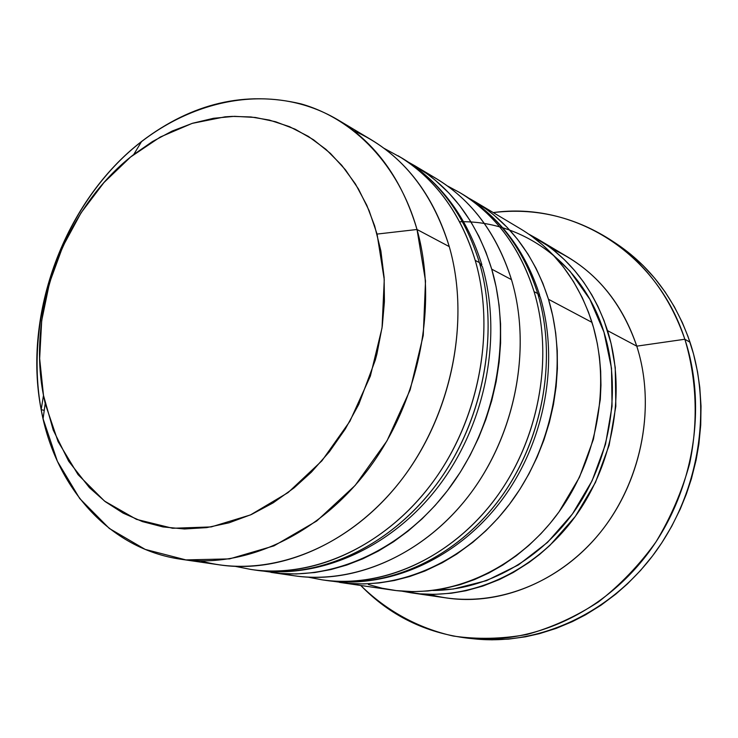 <?xml version="1.0" encoding="UTF-8"?>
<svg xmlns="http://www.w3.org/2000/svg" width="738" height="738" viewBox="0 0 738 738"><rect width="100%" height="100%" fill="white"/><g stroke="black" fill="none" stroke-linecap="round" stroke-linejoin="round"><path stroke-width="1.11" d="M398.077 155.764L398.086 155.773C434.811 177.996 460.521 212.876 475.226 260.394C462.163 217.636 439.802 184.943 408.142 162.314M400.264 157.093C437.994 179.103 464.368 214.269 479.405 262.608L482.421 266.824L479.405 262.608C464.728 215.293 439.082 180.552 402.459 158.384C440.687 181.834 467.163 217.323 481.886 264.831M267.783 570.991C328.631 573.26 395.467 537.153 438.16 474.562C480.715 411.924 494.875 327.764 475.226 260.394L479.405 262.608L475.226 260.394C495.862 330.938 479.082 419.756 432.108 483.086C385.033 546.415 313.189 578.675 251.068 569.478L256.104 570.216C318.06 579.385 389.664 547.282 436.545 484.276C483.325 421.26 500.013 332.856 479.405 262.608C499.026 329.692 484.958 413.455 442.569 475.789C400.051 538.076 333.447 573.998 272.774 571.719M461.601 193.707C497.753 214.887 523.122 248.18 537.716 293.567C523.445 249.047 498.713 216.142 463.529 194.832L459.7 192.544C494.977 213.909 519.764 246.935 534.072 291.63C521.452 251.686 500.069 220.883 469.921 199.223M540.151 296.741C559.782 362.238 544.819 443.243 500.918 501.231C456.988 559.155 388.087 589.505 326.482 580.474C386.039 589.265 454.174 559.45 498.39 500.788C542.513 442.108 557.799 359.627 537.716 293.567L540.161 296.888L537.716 293.567L534.072 291.63L537.716 293.567C556.839 356.657 544.007 434.83 504.072 492.883C464.008 550.88 400.716 584.275 342.487 581.95M338.124 581.304C396.5 583.629 460.014 550.078 500.226 491.812C540.317 433.501 553.232 354.969 534.072 291.63C554.192 357.958 538.814 440.807 494.525 499.755C450.143 558.684 381.786 588.647 322.072 579.828L326.482 580.474M459.765 221.76C522.218 220.275 582.9 263.512 603.961 332.137C621.544 388.05 611.212 456.425 576.646 507.956C541.941 559.422 486.001 590.382 432.819 590.465M353.696 130.727C399.701 151.244 431.564 189.878 449.276 246.621L417.016 229.49C438.058 304.139 419.83 398.889 370.264 466.573C320.606 534.275 245.486 568.832 181.216 559.293C108.873 549.063 55.064 486.729 41.171 409.655L43.487 395.411C26.623 309.739 64.879 207.35 133.689 154.565L152.452 141.558L172.185 131.05L192.618 123.246L213.485 118.292L234.481 116.327L255.311 117.462L275.652 121.752L295.172 129.205L313.539 139.777L330.412 153.384L345.495 169.86L358.465 188.993L369.074 210.514L377.063 234.075L417.016 229.49C398.714 164.961 354.019 118.947 301.141 103.91C245.191 90.599 192.018 103.108 141.631 141.428C64.879 200.552 22.518 313.973 41.171 409.655C25.479 324.545 55.977 226.308 117.176 163.347C178.273 100.626 268.069 78.763 337.469 119.593C375.494 142.591 402.007 179.223 417.016 229.49L449.276 246.621C434.433 197.867 408.345 162.203 371.029 139.62L337.469 119.593M425.466 172.674C466.601 193.411 495.272 229.066 511.489 279.647C497.025 233.863 471.868 200.118 436.02 178.411L416.029 166.484M552.033 248.955C592.402 267.211 620.649 299.6 636.765 346.15L684.846 339.249C656.534 251.529 572.725 201.437 493.261 212.581C534.718 207.627 573.527 216.529 609.671 239.306C644.652 262.396 669.707 295.707 684.846 339.249L690.002 342.238C674.938 299.001 650.003 265.892 615.206 242.922L609.671 239.306M408.898 162.434L415.328 166.059C451.656 188.052 477.126 222.415 491.72 269.149L511.489 279.647L491.72 269.149C512.227 338.511 495.835 425.66 449.608 487.763C403.289 549.856 332.395 581.47 270.938 572.374M469.174 198.365L474.82 201.575C509.727 222.71 534.275 255.283 548.472 299.277L591.987 322.377C578.158 280.514 554.376 249.361 520.65 228.928L475.493 201.972M528.712 234.103L537.043 238.706C570.326 258.881 593.822 289.517 607.512 330.624L636.765 346.15C623.352 306.501 600.418 276.842 567.983 257.175L537.688 239.094M41.171 409.655L43.072 418.769L57.398 461.324L79.695 498.51L109.316 528.454L145.202 549.404L185.902 559.902L229.573 558.887L273.992 545.862L316.694 521.028L355.163 485.42L386.998 440.844L410.171 389.839L423.252 335.43L425.512 280.91L417.016 229.49L377.063 234.075L384.258 279.665L382.035 327.921L370.375 376.066L349.923 421.241L321.906 460.826L288.06 492.597L250.44 514.94L211.234 526.914L172.591 528.27L136.456 519.358L104.501 501.065L78.043 474.626L58.062 441.573L45.203 403.566L43.487 395.411L53.219 430.042L68.662 461.213L89.464 487.707L105.396 501.748L123.145 513.141L142.416 521.591L162.978 526.932L184.528 528.98L206.677 527.624L229.121 522.79L251.437 514.497L273.189 502.836L294.028 487.919L311.418 472.135L329.36 451.794L345.273 429.046L358.788 404.341L375.328 360.033L376.934 353.926L382.266 326.261L384.424 301.611L384.12 277.359L380.882 250.938L374.664 225.902L366.786 205.219L355.448 183.983L341.74 165.275L325.965 149.371L308.419 136.429L289.453 126.65L269.416 120.082L250.957 116.964L232.193 116.392L225.09 116.825L192.166 123.384L160.321 137.01L130.589 157.019L103.92 182.6L81.079 212.802L62.767 246.612L49.492 282.931L41.697 320.633L39.649 358.53L43.487 395.411L41.171 409.655L44.243 410.402M619.754 245.994L630.778 254.37L643.204 265.634L654.698 278.208L665.104 291.934L674.366 306.796L682.364 322.635L688.01 336.51L693.517 353.908L697.548 371.897L699.772 387.312L701.026 406.103L700.722 425.116L698.858 444.202L696.119 459.995L691.414 478.768L686.358 494.063L680.288 508.989L671.709 526.314L661.829 542.781L652.623 555.806L640.556 570.437L627.438 583.887L615.778 594.136L601.083 605.151L585.658 614.763L572.402 621.608L556.092 628.416L539.45 633.656L525.493 636.802L508.639 639.108L491.905 639.828L475.355 638.97M467.92 638.204L474.488 638.887C538.611 645.667 609.505 613.822 654.237 553.657C698.849 493.454 712.576 409.867 690.002 342.238L684.846 339.249C707.511 407.358 693.655 491.6 648.739 552.273C603.693 612.918 532.366 645.021 467.92 638.204C425.503 633.056 389.784 615.474 360.753 585.474C386.195 610.529 417.819 628.093 453.252 636.036C477.403 639.532 501.997 639.007 527.015 634.459C551.876 627.558 575.686 616.719 598.426 601.94C620.132 585.059 639.311 565.059 655.962 541.941C670.805 517.403 682.05 491.222 689.707 463.399C698.425 421.149 696.635 378.29 684.846 339.249L636.765 346.15L607.512 330.624C626.811 391.592 613.14 466.997 572.282 520.511C531.342 574.007 467.597 601.129 411.195 592.826L401.823 591.147M411.795 592.909L446.85 598.02C501.831 606.11 563.657 580.105 603.204 528.768C642.66 477.403 655.685 404.959 636.765 346.15C656.792 408.206 640.87 485.272 596.627 536.886C552.338 588.537 485.207 609.92 429.304 594.339M528.703 234.094L547.725 245.726L553.463 250.081L564.367 259.656L574.478 270.385L583.666 282.165L591.858 294.942L597.881 306.298L604.053 320.633L611.082 343.493L615.243 367.533L615.833 406.306L609.145 445.208L595.446 482.467L575.363 516.379L549.847 545.428L539.644 554.395L528.98 562.513L513.334 572.448L499.451 579.524L482.79 586.083L465.872 590.751L451.259 593.241L434.295 594.367L419.913 593.832L401.813 591.147M432.8 590.465L453.372 589.016L486.554 580.631L518.408 564.93L547.485 542.43L572.448 513.971L592.097 480.779L605.511 444.304L612.06 406.232L611.507 368.271L603.961 332.137L589.893 299.37L570.068 271.289L552.319 254.176M368.391 584.514L382.164 588.232L396.324 590.603L413.271 591.636L427.975 590.981L442.809 588.915L460.014 584.69L474.626 579.524L488.916 572.974L502.818 565.05L516.203 555.815L528.934 545.345L540.954 533.685L550.29 523.15L558.989 511.904L579.45 477.274L593.435 439.239L600.298 399.535L600.963 385.291L600.677 371.186L599.45 357.22L597.31 343.53L593.536 327.58L588.49 312.211L582.254 297.608L573.509 281.612L563.343 266.944L553.555 255.477L542.91 245.173L531.471 236.04M340.117 582.466L392.312 590.068C449.433 598.49 514.183 570.769 555.862 516.13C597.448 461.471 611.479 384.489 591.987 322.377L548.472 299.277C568.445 364.563 553.408 445.946 509.783 503.823C466.065 561.692 398.585 591.092 339.498 582.374M469.147 198.347L486.01 208.946L493.99 215.127L507.071 227.295L517.347 239.075L528.039 254.204L536.056 268.346L542.882 283.383L548.472 299.277L552.762 315.873L555.696 333.022L557.255 350.651L557.402 368.52L556.129 386.592L553.445 404.608L549.349 422.487L543.897 440.051L537.116 457.126L529.072 473.63L519.847 489.34L509.497 504.211L498.15 518.048L485.872 530.788L472.8 542.319L456.693 554.118L442.256 562.762L424.931 571.018L409.728 576.507L394.406 580.492L379.009 582.974L363.733 583.942L348.631 583.417L332.995 581.276M271.584 572.467L294.785 575.852C355.448 584.819 425.171 553.98 470.586 493.362C515.917 432.736 531.83 347.598 511.489 279.647C532.55 349.877 514.635 438.335 466.065 499.229C417.431 560.142 344.194 587.808 282.968 573.647M408.87 162.415L426.97 173.753L435.263 180.22L448.861 192.996L459.525 205.395L470.623 221.372L478.916 236.335L485.964 252.276L491.72 269.149L496.102 286.796L499.063 305.052L500.576 323.844L500.604 342.921L499.128 362.22L496.176 381.472L491.757 400.596L485.89 419.396L478.658 437.689L470.078 455.374L460.291 472.219L447.376 490.724L435.208 505.382L422.081 518.851L408.169 531L393.566 541.757L378.391 551.046L362.828 558.795L346.925 564.985L330.901 569.561L314.803 572.531L296.178 573.961L280.44 573.463L263.54 571.111M181.216 559.293L219.887 564.93C282.986 574.284 356.316 541 404.553 475.733C452.689 410.457 470.106 319 449.276 246.621C471.278 322.792 450.457 419.876 396.979 485.512C343.456 551.221 264.536 578.998 200.828 560.898M402.459 158.384L384.037 148.31M482.421 266.676C502.458 336.334 486.093 422.828 439.59 484.921C393.096 546.913 320.615 579.653 256.104 570.216M235.459 566.406L251.068 569.478M459.7 192.544L447.468 185.958M463.529 194.832C500.041 217.193 525.447 250.717 539.746 295.403M308.419 577.217L322.072 579.828M141.631 141.428L133.689 154.565M43.072 418.769L45.203 403.566"/></g></svg>

